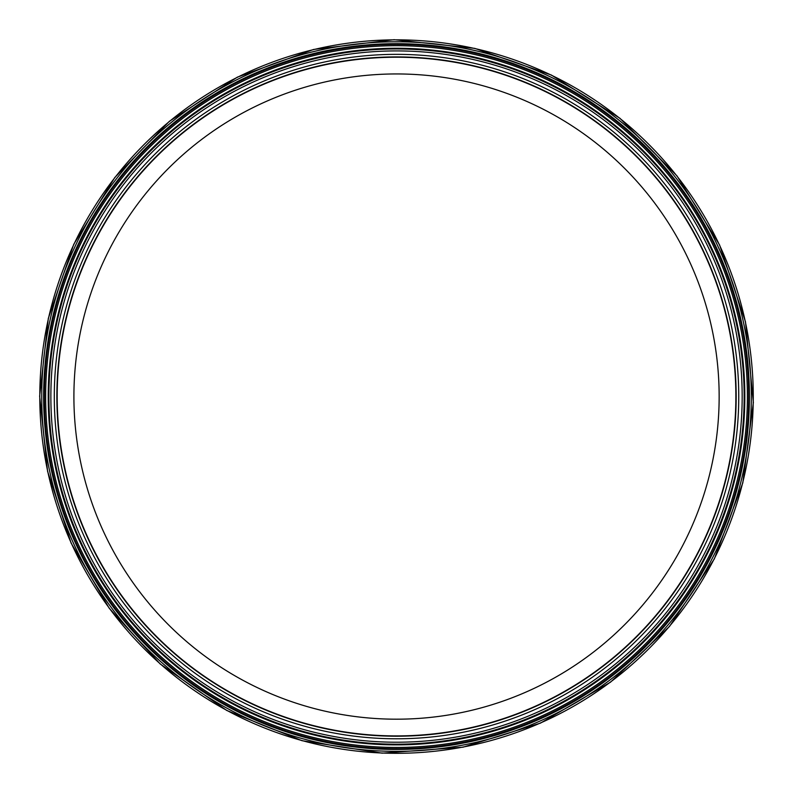 <?xml version="1.0" encoding="UTF-8"?>
<svg xmlns="http://www.w3.org/2000/svg" width="793" height="793" viewBox="0 0 793 793"><rect width="100%" height="100%" fill="white"/><g stroke="black" fill="none" stroke-linecap="round" stroke-linejoin="round"><path stroke-width="1.19" d="M736.172 396.569A339.652 339.652 0 0 0 226.699 102.416A339.652 339.652 0 0 0 226.699 690.713A339.652 339.652 0 0 0 736.172 396.569M54.301 396.569A342.229 342.229 0 0 0 567.639 692.943A342.229 342.229 0 0 0 567.639 100.196A342.229 342.229 0 0 0 54.301 396.569A342.229 342.229 0 0 0 567.639 692.943A342.229 342.229 0 0 0 567.639 100.196A342.229 342.229 0 0 0 54.301 396.569M719.152 396.569A322.632 322.632 0 0 1 235.214 675.973A322.632 322.632 0 0 1 235.214 117.166A322.632 322.632 0 0 1 719.152 396.569M735.874 396.569A339.354 339.354 0 0 0 226.848 102.684A339.354 339.354 0 0 0 226.848 690.455A339.354 339.354 0 0 0 735.874 396.569M39.799 395.955A356.731 356.731 0 0 0 39.789 396.569A356.731 356.731 0 0 0 574.717 705.611A356.731 356.731 0 0 0 575.242 87.835A356.731 356.731 0 0 0 39.799 395.955M41.742 394.18A354.798 354.798 0 0 0 573.23 704.224A354.798 354.798 0 0 0 575.302 90.105A354.798 354.798 0 0 0 41.742 394.18M43.665 392.267A352.885 352.885 0 0 0 571.723 702.885A352.885 352.885 0 0 0 575.45 92.404A352.885 352.885 0 0 0 43.665 392.267M44.398 391.464A352.161 352.161 0 0 0 571.129 702.4A352.161 352.161 0 0 0 575.549 93.296A352.161 352.161 0 0 0 44.398 391.464M45.697 390.761A350.883 350.883 0 0 0 570.286 701.399A350.883 350.883 0 0 0 575.302 94.654A350.883 350.883 0 0 0 45.697 390.761M48.284 389.73A348.305 348.305 0 0 0 568.7 699.347A348.305 348.305 0 0 0 574.608 97.232A348.305 348.305 0 0 0 48.284 389.73M48.968 389.472A347.631 347.631 0 0 0 568.284 698.802A347.631 347.631 0 0 0 574.419 97.906A347.631 347.631 0 0 0 48.968 389.472M50.96 388.838A345.649 345.649 0 0 0 567.114 697.186A345.649 345.649 0 0 0 573.795 99.839A345.649 345.649 0 0 0 50.96 388.838M39.65 396.193L47.57 471.32L71.112 543.086L109.246 608.29L160.236 664.019L226.739 710.459L301.994 740.692L382.137 753.152L463.033 747.194L540.489 723.117L610.501 682.178L669.461 626.49L714.334 558.916L742.783 482.957L753.35 402.547L745.479 321.819L719.588 244.958L677.014 175.917L619.948 118.286L551.343 75.028L474.739 48.373L394.091 39.7L313.572 49.463L237.345 77.159L169.335 121.349L114.767 177.543L73.769 244.284L48.323 318.35L39.65 396.193"/></g></svg>
